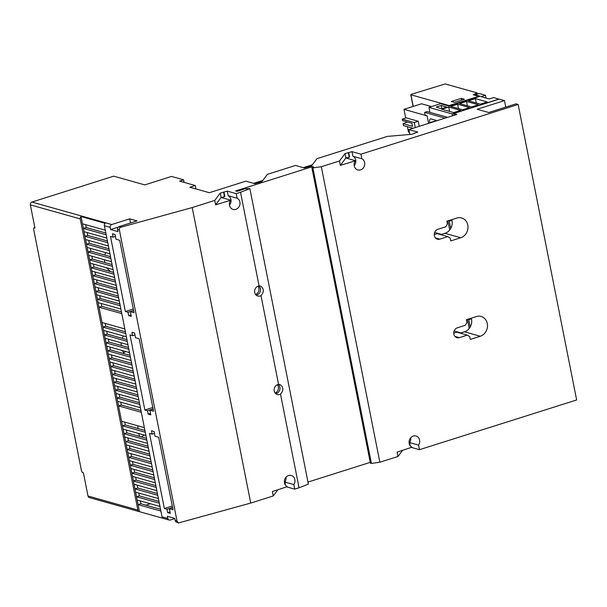 <?xml version="1.0" encoding="UTF-8"?>
<svg xmlns="http://www.w3.org/2000/svg" width="607" height="607" viewBox="0 0 607 607"><rect width="100%" height="100%" fill="white"/><g stroke="black" fill="none" stroke-linecap="round" stroke-linejoin="round"><path stroke-width="0.91" d="M447.913 220.88L449.711 229.985L447.913 220.88M450.713 228.498L449.263 221.198A4.598 1.889 72.4 0 1 449.15 220.485M441.501 234.408L434.635 232.473M475.387 98.615L487.269 101.961L480.365 104.146L468.483 100.8L475.387 98.615L476.252 102.985M466.502 101.422L478.384 104.776L471.48 106.953L459.598 103.607L466.502 101.422L467.367 105.8M457.625 104.237L469.507 107.583L462.602 109.768L450.713 106.422L457.625 104.237L458.49 108.607M499.022 99.191L493.635 97.56L489.242 98.949L481.04 96.642L485.425 95.253L485.979 98.03M485.425 95.253L479.12 93.47L475.023 94.768L475.137 95.337M441.198 105.466L446.767 107.037L441.266 108.782L436.251 107.037L441.198 105.466L441.813 108.607M448.74 107.044L460.622 110.391L453.717 112.576L441.835 109.23L448.74 107.044L449.605 111.415M475.023 94.768L480.281 96.247L449.15 106.096L440.629 103.698L428.952 107.393L452.094 113.911L452.465 115.8M499 99.07L452.094 113.911M431.501 106.589L421.539 103.782L403.974 109.336L427.116 115.854L428.595 123.35L427.138 115.96L425.241 115.429L424.634 112.363L427.131 111.574L447.602 117.341M429.938 112.363L428.952 107.393M445.113 118.13L424.634 112.363M429.817 122.971L429.756 122.697A4.598 1.889 72.4 0 1 430.477 118.904A4.598 1.889 72.4 0 1 430.993 118.911L437.161 120.641M461.001 332.909L454.142 330.982M467.413 319.381L469.219 328.486L467.413 319.381M470.213 327.006L468.763 319.699A4.598 1.889 72.4 0 1 468.657 318.994M411.485 94.244L445.25 83.941L477.117 92.909L473.24 94.738L478.597 96.376L449.097 105.55L410.924 94.798L411.485 94.244M419.255 126.309L418.253 121.263L406.212 117.872L402.221 119.139L402.509 120.611L411.925 123.267L412.532 126.332L403.116 123.676L407.38 121.984M407.411 126.696L408.481 132.106L409.399 132.364M403.974 109.336L405.696 118.039M403.116 123.676L403.496 125.596L413.033 128.274M418.253 121.263L414.262 122.523L415.264 127.569M414.262 122.523L402.221 119.139M461.639 100.132L461.29 98.357L464.446 99.245L454.468 102.401L451.312 101.513L461.29 98.357M402.593 450.379L397.987 456.487L397.115 452.109L411.978 447.192A5.971 5.251 -74.3 0 1 409.49 439.863A5.971 5.251 -74.3 0 1 416.023 436.008A5.971 5.251 -74.3 0 1 416.827 436.312A5.971 5.251 -74.3 0 1 418.564 445.113L409.626 442.594A5.971 5.251 105.7 0 0 410.689 437.806M354.215 165.628A5.971 5.251 105.7 0 0 352.925 156.242L352.022 151.667L360.96 154.178L361.863 158.761L352.925 156.242M361.863 158.761A5.971 5.251 -74.3 0 1 364.352 166.09A5.971 5.251 -74.3 0 1 357.827 169.945A5.971 5.251 -74.3 0 1 357.022 169.641A5.971 5.251 -74.3 0 1 355.277 160.84L340.337 165.354L339.472 160.976L345.011 153.632L352.022 151.667M277.74 384.618A5.167 4.545 -74.3 0 1 278.583 384.436L279.956 384.519C283.606 387.114 283.788 390.316 280.502 394.125A5.167 4.545 -74.3 0 1 279.69 394.467A5.167 4.545 -74.3 0 1 277.316 394.52A5.167 4.545 -74.3 0 1 274.129 389.641A5.167 4.545 -74.3 0 1 277.74 384.618M277.467 384.717A5.167 4.545 -74.3 0 1 275.639 392.775L277.156 393.199A5.167 4.545 105.7 0 0 278.355 384.474M258.241 286.117A5.167 4.545 -74.3 0 1 259.083 285.935L260.449 286.018C264.106 288.613 264.288 291.815 260.995 295.617A5.167 4.545 -74.3 0 1 260.191 295.966A5.167 4.545 -74.3 0 1 257.808 296.019A5.167 4.545 -74.3 0 1 254.621 291.14A5.167 4.545 -74.3 0 1 258.241 286.117M257.96 286.216A5.167 4.545 -74.3 0 1 256.131 294.274L257.649 294.699A5.167 4.545 105.7 0 0 258.848 285.965M277.847 489.834L273.241 495.949L272.368 491.571L287.232 486.655A5.971 5.251 -74.3 0 1 284.751 479.325A5.971 5.251 -74.3 0 1 291.277 475.463A5.971 5.251 -74.3 0 1 292.081 475.774A5.971 5.251 -74.3 0 1 293.818 484.576L284.88 482.057A5.971 5.251 105.7 0 0 285.943 477.269M229.469 205.09A5.971 5.251 105.7 0 0 228.179 195.704L227.276 191.129L236.214 193.641L237.125 198.216L228.179 195.704M237.125 198.216A5.971 5.251 -74.3 0 1 239.606 205.545A5.971 5.251 -74.3 0 1 233.08 209.407A5.971 5.251 -74.3 0 1 232.276 209.096A5.971 5.251 -74.3 0 1 230.539 200.302L215.591 204.817L214.726 200.439L220.265 193.094L227.276 191.129M104.852 262.528L104.328 259.713M104.745 255.054L105.777 252.679M139.633 436.433L138.707 433.504M137.789 428.474L137.903 425.833M124.063 353.714L122.379 350.565M121.279 345.489L121.005 342.743M122.037 338.258L123.441 335.982M113.592 272.171L112.447 272.103M110.451 271.541L106.407 267.733M158.913 501.048L158.344 501.23M150.369 503.749L145.9 505.161M140.338 500.927L140.9 503.757L160.544 509.288M138.775 493.051L139.337 495.873L158.981 501.405M137.22 485.168L137.774 487.998L157.425 493.529M135.657 477.284L136.218 480.114L155.862 485.646M134.094 469.408L134.655 472.231L154.299 477.762M132.538 461.525L133.092 464.355L152.744 469.886M130.975 453.649L131.537 456.472L151.181 462.003M129.412 445.766L129.974 448.596L149.618 454.127M127.857 437.89L128.411 440.712L148.062 446.244M126.294 430.006L126.855 432.837L146.499 438.368M124.731 422.123L125.292 424.953L144.936 430.484M120.793 402.206L121.347 405.036L140.999 410.567M119.23 394.33L119.791 397.153L139.435 402.684M117.667 386.447L118.228 389.277L137.872 394.808M116.112 378.563L116.665 381.393L136.317 386.925M114.548 370.687L115.11 373.517L134.754 379.049M112.985 362.804L113.547 365.634L133.191 371.165M111.43 354.928L111.984 357.751L131.636 363.282M109.867 347.045L110.428 349.875L130.073 355.406M108.304 339.169L108.865 341.991L128.509 347.523M106.749 331.285L107.31 334.116L126.954 339.647M105.186 323.402L105.747 326.232L125.391 331.763M101.24 303.485L101.801 306.315L121.446 311.846M99.685 295.609L100.238 298.432L119.89 303.963M98.122 287.726L98.683 290.556L118.327 296.087M96.559 279.842L97.12 282.672L116.764 288.204M95.003 271.966L95.565 274.796L115.209 280.328M93.44 264.083L94.002 266.913L113.646 272.444M91.877 256.207L92.439 259.03L112.083 264.561M90.322 248.324L90.883 251.154L110.527 256.685M88.759 240.448L89.32 243.27L108.964 248.802M87.203 232.564L87.757 235.395L107.409 240.926M85.64 224.681L86.202 227.511L105.846 233.042M105.261 230.205L82.491 223.801L83.402 228.399L106.195 234.81M86.202 227.511L83.402 228.399M106.817 238.088L84.054 231.677L84.965 236.275L107.758 242.694M87.757 235.395L84.965 236.275M108.38 245.972L85.617 239.56L86.528 244.158L109.313 250.57M89.32 243.27L86.528 244.158M109.943 253.847L87.173 247.436L88.083 252.034L110.876 258.453M90.883 251.154L88.083 252.034M111.498 261.731L88.736 255.319L89.646 259.917L112.439 266.336M92.439 259.03L89.646 259.917M113.061 269.607L90.299 263.203L91.209 267.793L113.995 274.212M94.002 266.913L91.209 267.793M114.624 277.49L91.854 271.079L92.765 275.677L115.558 282.096M95.565 274.796L92.765 275.677M116.18 285.366L93.417 278.962L94.328 283.56L117.121 289.971M97.12 282.672L94.328 283.56M117.743 293.249L94.98 286.838L95.891 291.436L118.676 297.855M98.683 290.556L95.891 291.436M119.298 301.133L96.536 294.721L97.446 299.319L120.239 305.731M100.238 298.432L97.446 299.319M120.861 309.009L98.099 302.597L99.009 307.195L121.802 313.614M101.801 306.315L99.009 307.195M124.807 328.926L102.044 322.522L102.955 327.12L125.74 333.531M105.747 326.232L102.955 327.12M126.37 336.809L103.6 330.398L104.51 334.996L127.303 341.415M107.31 334.116L104.51 334.996M127.925 344.693L105.163 338.281L106.073 342.879L128.866 349.291M108.865 341.991L106.073 342.879M129.488 352.568L106.726 346.157L107.636 350.755L130.422 357.174M110.428 349.875L107.636 350.755M131.044 360.452L108.281 354.04L109.192 358.638L131.985 365.057M111.984 357.751L109.192 358.638M132.607 368.328L109.844 361.924L110.755 366.514L133.548 372.933M113.547 365.634L110.755 366.514M134.17 376.211L111.407 369.8L112.31 374.398L135.103 380.817M115.11 373.517L112.31 374.398M135.725 384.087L112.963 377.683L113.873 382.281L136.666 388.692M116.665 381.393L113.873 382.281M137.288 391.97L114.526 385.559L115.436 390.157L138.221 396.576M118.228 389.277L115.436 390.157M138.851 399.854L116.081 393.442L116.992 398.04L139.785 404.452M119.791 397.153L116.992 398.04M140.407 407.729L117.644 401.318L118.555 405.916L141.348 412.335M121.347 405.036L118.555 405.916M144.352 427.647L121.59 421.243L122.5 425.841L145.293 432.252M125.292 424.953L122.5 425.841M145.915 435.53L123.153 429.119L124.063 433.717L146.848 440.136M126.855 432.837L124.063 433.717M147.471 443.413L124.708 437.002L125.619 441.6L148.411 448.012M128.411 440.712L125.619 441.6M149.034 451.289L126.271 444.878L127.182 449.476L149.975 455.895M129.974 448.596L127.182 449.476M150.597 459.173L127.827 452.761L128.737 457.359L151.53 463.778M131.537 456.472L128.737 457.359M152.152 467.049L129.39 460.645L130.3 465.235L153.093 471.654M133.092 464.355L130.3 465.235M153.715 474.932L130.953 468.521L131.863 473.119L154.648 479.538M134.655 472.231L131.863 473.119M155.278 482.808L132.508 476.404L133.419 481.002L156.211 487.413M136.218 480.114L133.419 481.002M156.834 490.691L134.071 484.28L134.982 488.878L157.774 495.297M137.774 487.998L134.982 488.878M158.397 498.575L135.634 492.163L136.545 496.761L159.33 503.173M139.337 495.873L136.545 496.761M159.96 506.45L137.19 500.039L138.1 504.637L160.893 511.056M140.9 503.757L138.1 504.637M414.543 133.396L411.629 134.314L387.365 136.393L316.975 158.662L311.429 166.015L304.426 167.98L295.488 165.461L267.376 174.353L261.837 181.705L254.826 183.671L245.888 181.152L209.362 192.707L189.9 187.229L195.295 185.522L179.619 181.114L183.618 179.847L171.515 176.44L144.77 184.9L113.744 176.167L31.913 202.055A2.299 2.018 -74.3 0 0 30.35 204.87L34.948 228.073L34 227.807L33.575 228.885L81.535 471.085L82.461 472.534L83.402 472.8L87.992 496.002L137.872 510.047L80.23 218.915A2.299 2.018 105.7 0 1 81.035 216.532L139.473 511.671L163.177 518.348M34.819 227.428A458.088 108.941 -11.2 0 0 34 227.807L34.804 227.352M157.919 496.04L162.016 516.838L167.828 518.477L167.388 516.291L174.755 518.363L175.188 520.548L177.032 521.072L178.177 523.059L250.729 503.066L273.241 495.949M156.356 488.157L157.896 496.048M151.682 464.522L156.333 488.165M147 440.879L151.651 464.522M145.437 432.996L146.977 440.887M141.492 413.079L145.414 433.003M130.573 357.918L141.469 413.086M120.383 306.474L130.551 357.925M120.391 306.489L117.242 290.723M115.702 282.839L117.265 290.73M109.465 251.313L115.679 282.847M109.465 251.328L106.316 235.562M81.035 216.532L105.17 223.33A2.299 2.018 -74.3 0 0 104.366 225.713L106.346 235.569M166.993 509.25L164.36 508.514L149.497 433.428L152.122 434.172L151.454 430.78L154.079 431.516L155.013 436.228L158.693 437.26L173.041 509.713L169.361 508.681L170.294 513.385L167.661 512.642L166.993 509.25L172.6 507.475M172.305 505.995L164.36 508.514M169.998 511.906L167.661 512.642M172.631 507.642L169.361 508.681M154.459 433.428L152.122 434.172M147.486 410.749L144.861 410.006L129.989 334.927L132.622 335.671L131.947 332.279L134.579 333.015L135.513 337.72L139.193 338.759L153.541 411.212L149.853 410.18L150.786 414.885L148.161 414.141L147.486 410.749L153.093 408.974M152.805 407.494L144.861 410.006M150.498 413.405L148.161 414.141M153.131 409.141L149.853 410.18M134.959 334.927L132.622 335.671M127.986 312.248L125.353 311.505L110.489 236.427L113.114 237.17L112.447 233.771L115.072 234.514L116.005 239.219L119.685 240.258L134.033 312.711L130.353 311.672L131.287 316.384L128.654 315.64L127.986 312.248L133.593 310.473M133.297 308.993L125.353 311.505M130.991 314.904L128.654 315.64M133.623 310.64L130.353 311.672M115.451 236.427L113.114 237.17M447.807 236.616L439.817 239.143A5.167 4.545 -74.3 0 1 437.442 239.188A5.167 4.545 -74.3 0 1 434.255 234.31A5.167 4.545 -74.3 0 1 437.867 229.287L445.857 226.768L447.412 223.945L446.873 221.206L456.851 218.05A10.342 9.097 -74.3 0 1 461.608 217.951A10.342 9.097 -74.3 0 1 467.982 227.708A10.342 9.097 -74.3 0 1 460.751 237.754L450.773 240.911L450.235 238.172L447.807 236.616L437.283 233.657L434.248 234.613M467.307 335.117L459.324 337.644A5.167 4.545 -74.3 0 1 456.95 337.689A5.167 4.545 -74.3 0 1 453.755 332.818A5.167 4.545 -74.3 0 1 457.375 327.795L465.357 325.269L466.92 322.446L466.381 319.707L476.358 316.55A10.342 9.097 -74.3 0 1 481.108 316.452A10.342 9.097 -74.3 0 1 487.489 326.209A10.342 9.097 -74.3 0 1 480.258 336.255L470.281 339.412L469.735 336.673L467.307 335.117L456.79 332.158L453.755 333.114M118.251 227.124L110.611 229.537L110.178 227.352A2.299 2.018 105.7 0 1 111.741 224.529L129.708 218.846L137.068 220.918L119.109 226.601L120.998 227.132L119.67 227.557L119.389 229.939L177.032 521.072M119.109 226.601A2.299 2.018 -74.3 0 0 117.546 229.423L117.978 231.608L110.611 229.537M223.983 192.169L224.848 196.547L221.555 197.586L230.493 200.105M224.848 196.547L221.138 197.472L215.591 204.817M410.226 134.435A5.971 5.251 105.7 0 0 409.763 134.177L410.582 134.405M303.265 167.653L312.37 164.77M253.665 183.344L262.77 180.461M163.609 518.469A2.299 2.018 -74.3 0 1 162.016 516.838M137.872 510.047A2.299 2.018 105.7 0 0 139.473 511.671M440.781 234.636L444.977 233.308A10.342 9.097 105.7 0 0 451.775 219.658M460.281 333.137L464.484 331.809A10.342 9.097 105.7 0 0 471.275 318.159M348.729 152.706L349.594 157.084L346.301 158.124L355.239 160.643M349.594 157.084L345.876 158.01L340.337 165.354M129.708 218.846L130.528 222.989M409.763 134.177L408.852 129.602L417.791 132.114L414.498 133.161M360.96 154.178L518.135 104.457L516.033 103.865L488.688 112.515L477.125 109.26L504.463 100.61L505.752 107.12M348.304 152.585L349.169 156.963M345.011 153.632L345.876 158.01M259.083 285.935L240.531 192.275L249.864 188.595L245.16 188.701L237.185 191.349L235.668 190.924L312.499 166.621L312.643 167.32M223.558 192.047L224.431 196.425M220.265 193.094L221.138 197.472M504.463 100.61L499.204 99.131L453.702 113.524L456.859 114.412L408.852 129.602M453.702 113.524L454.051 115.3M119.67 227.557L192.214 207.564L250.729 503.066M285.502 485.213L284.88 482.057M293.818 484.576L294.729 489.151L286.944 486.958M294.729 489.151L299.046 487.785L280.502 394.125M278.583 384.436L260.995 295.617M236.214 193.641L240.531 192.275M192.214 207.564L214.726 200.439M249.864 188.595L308.379 484.105L299.046 487.785M370.24 462.367L307.977 482.064M312.499 166.621L313.599 166.925L311.884 167.638L370.399 463.141L371.393 463.422L312.886 167.919L321.323 166.72L379.838 462.223L371.393 463.422M311.884 167.638L312.886 167.919M410.249 445.75L409.626 442.594M418.564 445.113L419.475 449.688L411.69 447.496M195.295 185.522L195.97 188.936M183.618 179.847L184.118 182.373M139.246 511.625L89.366 497.581A2.299 2.018 -74.3 0 1 87.992 496.002M167.828 518.477A2.299 2.018 105.7 0 0 170.256 520.032L174.801 518.598M178.079 522.559L176.561 522.134A2.299 2.018 -74.3 0 1 175.188 520.548M419.475 449.688L576.65 399.967L518.135 104.457M321.323 166.72L339.472 160.976M379.838 462.223L397.987 456.487M451.949 220.349L449.263 221.198M438.482 233.991L438.391 233.536M436.676 120.505L429.756 122.697M457.982 332.492L457.898 332.037M471.457 318.85L468.763 319.699M476.707 94.237L476.556 93.47M474.105 95.049L473.961 94.29M449.203 106.081L449.097 105.55M413.223 106.415L410.924 94.798M107.234 267.968L106.718 268.271M125.801 351.536L123.479 352.895M144.375 435.098L141.287 436.896M30.35 204.87L80.23 218.915M104.366 225.713L110.178 227.352M117.546 229.423L119.389 229.939M439.817 239.143L435.447 237.906M444.977 233.308L460.751 237.754M459.324 337.644L454.947 336.407M464.484 331.809L480.258 336.255M31.913 202.055L111.741 224.529M438.337 233.953L438.254 233.498M457.845 332.454L457.754 331.999M477.466 93.994L477.277 93.023M478.673 96.756L478.597 96.376M413.094 106.453L410.764 94.684M169.201 520.055L163.389 518.424"/></g></svg>
